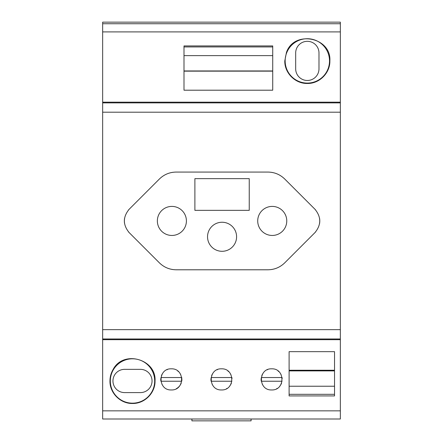 <?xml version="1.0" encoding="UTF-8"?>
<svg xmlns="http://www.w3.org/2000/svg" width="443" height="443" viewBox="0 0 443 443"><rect width="100%" height="100%" fill="white"/><g stroke="black" fill="none" stroke-linecap="round" stroke-linejoin="round"><path stroke-width="0.66" d="M284.799 60.901L286.422 52.545C293.919 29.803 331.464 37.184 329.863 60.901C330.223 72.79 319.525 83.771 307.326 83.467C295.127 83.766 284.439 72.785 284.799 60.901M329.514 60.901A22.183 22.183 0 0 0 307.331 38.718A22.183 22.183 0 0 0 285.148 60.901A22.183 22.183 0 0 0 307.331 83.085A22.183 22.183 0 0 0 329.514 60.901M162.193 384.701A10.566 10.566 0 0 1 161.966 384.297M181.242 383.018A10.566 10.566 0 0 1 176.281 388.716M160.798 378.466A10.566 10.566 0 0 0 160.92 381.235L181.724 381.235A10.566 10.566 0 0 0 181.885 379.214M212.369 384.701A10.566 10.566 0 0 1 212.147 384.297M231.418 383.018A10.566 10.566 0 0 1 229.552 386.224M227.054 388.373A10.566 10.566 0 0 1 226.462 388.716M210.979 378.466A10.566 10.566 0 0 0 211.101 381.235L231.899 381.235M340.346 102.172L102.654 102.172L102.654 339.687L340.346 339.687L340.346 23.739L102.654 23.739L102.654 22.15L340.346 22.15L340.346 23.739M318.988 68.826A11.656 11.656 0 0 1 307.331 80.476A11.656 11.656 0 0 1 295.675 68.826L295.675 52.977A11.656 11.656 0 0 1 307.331 41.321A11.656 11.656 0 0 1 318.988 52.977L318.988 68.826M334.531 351.659L334.531 395.926L289.107 395.926L289.107 351.659L334.531 351.659M262.549 384.701A10.566 10.566 0 0 1 262.322 384.297M281.598 383.018A10.566 10.566 0 0 1 279.732 386.224M277.229 388.373A10.566 10.566 0 0 1 277.135 388.433A10.566 10.566 0 0 1 276.637 388.716M261.154 378.466A10.566 10.566 0 0 0 261.276 381.235L282.08 381.235M267.937 172.072L176.192 172.072C169.663 172.166 164.06 174.487 159.38 179.033L129.201 209.218C122.777 217.026 122.777 224.834 129.201 232.641L159.38 262.826C164.06 267.367 169.663 269.687 176.192 269.787L267.937 269.787C274.461 269.687 280.065 267.367 284.744 262.826L314.929 232.641C321.347 224.834 321.347 217.026 314.929 209.218L284.744 179.033C280.065 174.487 274.461 172.166 267.937 172.072M232.027 378.472A10.566 10.566 0 0 0 231.899 377.536L211.101 377.536A10.566 10.566 0 0 1 211.101 377.536M334.531 386.23L289.107 386.23M289.107 394.32L334.531 394.32M277.988 370.913A10.566 10.566 0 0 1 278.946 371.721M280.812 374.075A10.566 10.566 0 0 1 281.034 374.479M261.785 375.675A10.566 10.566 0 0 1 262.671 373.87M267.229 369.805A10.566 10.566 0 0 1 267.755 369.578M282.202 378.472A10.566 10.566 0 0 0 282.08 377.536L261.276 377.536A10.566 10.566 0 0 1 261.276 377.536M340.346 410.844L102.654 410.844L102.654 419L340.346 419L340.346 339.687M272.733 45.928L184 45.928L184 90.2L272.733 90.2L272.733 45.928M102.654 102.172L102.654 23.739M334.531 370.243L289.107 370.243M181.846 378.472A10.566 10.566 0 0 0 181.724 377.536L160.92 377.536A10.566 10.566 0 0 1 160.92 377.536M177.632 370.913A10.566 10.566 0 0 1 178.59 371.721M180.451 374.075A10.566 10.566 0 0 1 180.678 374.479M161.429 375.675A10.566 10.566 0 0 1 162.315 373.87M166.873 369.805A10.566 10.566 0 0 1 167.399 369.578M227.807 370.913A10.566 10.566 0 0 1 228.765 371.721M230.631 374.075A10.566 10.566 0 0 1 230.858 374.479M211.61 375.675A10.566 10.566 0 0 1 212.49 373.87M217.053 369.805A10.566 10.566 0 0 1 217.574 369.578M184 55.63L272.733 55.63M272.733 46.936L184 46.936M184 70.958L272.733 70.958M272.733 71.151L184 71.151M221.5 389.951C235.155 390.505 235.167 368.283 221.5 368.825C207.833 368.283 207.845 390.505 221.5 389.951M171.319 389.951C184.975 390.505 184.991 368.283 171.319 368.825C157.653 368.283 157.669 390.505 171.319 389.951M124.577 369.351L140.42 369.351A11.618 11.618 0 0 1 152.043 380.969A11.618 11.618 0 0 1 140.42 392.592L124.577 392.592A11.618 11.618 0 0 1 112.954 380.969A11.618 11.618 0 0 1 124.577 369.351M110.313 380.986A22.183 22.183 0 0 0 132.501 403.169A22.183 22.183 0 0 0 154.685 380.986A22.183 22.183 0 0 0 132.501 358.802A22.183 22.183 0 0 0 110.313 380.986M334.531 370.902L289.107 370.902M102.654 410.844L102.654 339.687M113.192 369.329C111.055 372.934 109.975 376.821 109.964 380.986C109.665 392.863 120.297 403.761 132.512 403.479C144.717 403.745 155.332 392.852 155.033 380.986C156.545 359.201 123.436 349.715 113.192 369.329M271.681 389.951C285.331 390.505 285.347 368.283 271.681 368.825C258.009 368.283 258.025 390.505 271.681 389.951M191.919 419L191.919 420.85L251.081 420.85L251.081 419M157.359 220.93A14.525 14.525 0 0 0 171.884 235.454A14.525 14.525 0 0 0 186.409 220.93A14.525 14.525 0 0 0 171.884 206.405A14.525 14.525 0 0 0 157.359 220.93M207.54 236.772A14.525 14.525 0 0 0 222.065 251.297A14.525 14.525 0 0 0 236.59 236.772A14.525 14.525 0 0 0 222.065 222.248A14.525 14.525 0 0 0 207.54 236.772M257.715 220.93A14.525 14.525 0 0 0 272.24 235.454A14.525 14.525 0 0 0 286.765 220.93A14.525 14.525 0 0 0 272.24 206.405A14.525 14.525 0 0 0 257.715 220.93M271.426 269.527A23.767 23.767 0 0 0 272.572 269.327M274.616 268.829A23.767 23.767 0 0 0 277.036 267.976M277.888 267.6A23.767 23.767 0 0 0 279.14 266.979M314.929 232.641A16.563 16.563 0 0 0 315.571 231.955M319.575 223.51A16.563 16.563 0 0 0 319.602 218.504M315.571 209.899A16.563 16.563 0 0 0 314.929 209.218M279.35 174.991A23.767 23.767 0 0 0 278.099 174.354M277.252 173.972A23.767 23.767 0 0 0 274.837 173.097M272.572 172.526A23.767 23.767 0 0 0 271.426 172.327M172.704 172.327A23.767 23.767 0 0 0 171.552 172.526M169.514 173.03A23.767 23.767 0 0 0 167.094 173.883M166.236 174.254A23.767 23.767 0 0 0 164.984 174.88M129.201 209.218A16.563 16.563 0 0 0 128.553 209.899M124.549 218.344A16.563 16.563 0 0 0 124.527 223.35M128.553 231.955A16.563 16.563 0 0 0 129.201 232.641M164.779 266.869A23.767 23.767 0 0 0 166.025 267.506M166.878 267.888A23.767 23.767 0 0 0 169.287 268.763M171.552 269.327A23.767 23.767 0 0 0 172.704 269.527M249.243 210.347L249.243 178.656L194.887 178.656L194.887 210.347L249.243 210.347M102.654 329.653L340.346 329.653M102.654 338.973L340.346 338.973M102.654 112.206L340.346 112.206M340.346 31.907L102.654 31.907M102.654 102.881L340.346 102.881"/></g></svg>
